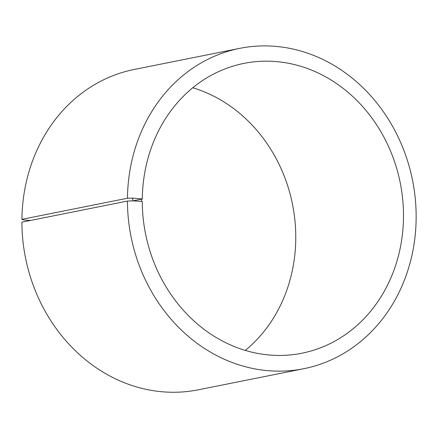 <?xml version="1.0" encoding="UTF-8"?>
<svg xmlns="http://www.w3.org/2000/svg" width="438" height="438" viewBox="0 0 438 438"><rect width="100%" height="100%" fill="white"/><g stroke="black" fill="none" stroke-linecap="round" stroke-linejoin="round"><path stroke-width="0.66" d="M30.529 220.456L23.532 219.958L21.911 219.345L127.453 198.233L132.709 198.113L142.29 198.994L132.829 200.889M142.29 198.994A147.787 129.878 -101.3 0 1 243.895 63.395A147.787 129.878 -101.3 0 1 400.239 182.827A147.787 129.878 -101.3 0 1 301.881 353.22A147.787 129.878 -101.3 0 1 142.279 201.557L141.633 201.343L141.644 198.748M192.753 87.764A147.787 129.878 -101.3 0 1 292.518 204.376A147.787 129.878 -101.3 0 1 245.296 350.395M21.911 219.345A163.341 143.549 -101.3 0 1 134.214 69.472L239.75 48.355A163.341 143.549 -101.3 0 1 412.552 180.363A163.341 143.549 -101.3 0 1 303.841 368.692A163.341 143.549 -101.3 0 1 127.442 201.064L132.698 200.878L141.633 201.343M303.841 368.692L198.299 389.804A163.341 143.549 -101.3 0 1 21.9 222.181L127.442 201.064M127.453 198.233A163.341 143.549 -101.3 0 1 239.75 48.355M132.709 198.113L132.698 200.878"/></g></svg>
